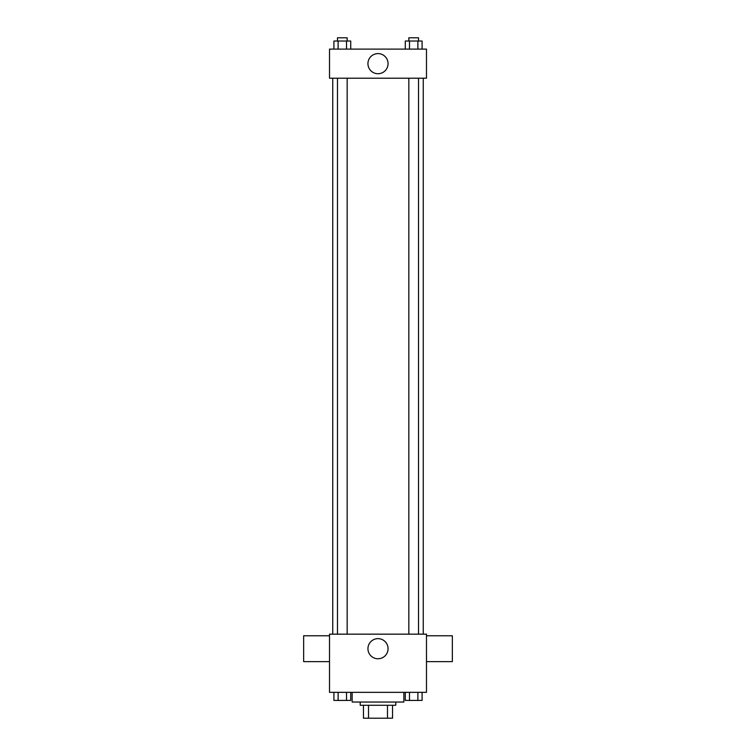 <?xml version="1.0" encoding="UTF-8"?>
<svg xmlns="http://www.w3.org/2000/svg" width="756" height="756" viewBox="0 0 756 756"><rect width="100%" height="100%" fill="white"/><g stroke="black" fill="none" stroke-linecap="round" stroke-linejoin="round"><path stroke-width="1.13" d="M387.488 705.272L387.488 718.2L363.456 718.2L363.456 705.272M387.488 718.2L392.544 718.2L392.544 705.272L392.544 718.2M395.775 702.04L395.775 705.272L360.225 705.272L360.225 702.04M368.512 705.272L368.512 718.2M352.145 692.345L352.145 702.04L403.855 702.04L403.855 692.345M426.488 692.345L329.512 692.345L329.512 634.161L426.488 634.161L426.488 692.345M388.064 648.705A10.064 10.064 0 0 1 372.973 657.418A10.064 10.064 0 0 1 372.973 639.992A10.064 10.064 0 0 1 388.064 648.705M426.488 661.632L452.343 661.632L452.343 635.777L426.488 635.777M329.512 635.777L303.657 635.777L303.657 661.632L329.512 661.632M423.256 78.208L423.256 634.161M408.835 634.161L408.835 78.208M347.165 78.208L347.165 634.161M426.488 78.208L329.512 78.208L329.512 49.112L426.488 49.112L426.488 78.208M388.064 63.655A10.064 10.064 0 0 1 372.973 72.378A10.064 10.064 0 0 1 372.973 54.942A10.064 10.064 0 0 1 388.064 63.655M422.084 49.112L422.084 41.032L405.282 41.032L405.282 49.112M417.879 41.032L417.879 49.112M409.487 41.032L409.487 49.112M408.835 41.032L408.835 37.8L418.531 37.8L418.531 41.032M350.718 49.112L350.718 41.032L333.916 41.032L333.916 49.112M346.513 41.032L346.513 49.112M338.121 41.032L338.121 49.112M337.469 41.032L337.469 37.8L347.165 37.8L347.165 41.032M422.084 692.345L422.084 700.425L405.282 700.425L405.282 692.345M417.879 692.345L417.879 700.425M409.487 692.345L409.487 700.425M418.531 700.425L408.835 700.453M350.718 692.345L350.718 700.425L333.916 700.425L333.916 692.345M346.513 692.345L346.513 700.425M338.121 692.345L338.121 700.425M347.165 700.425L337.469 700.453M332.744 78.208L332.744 634.161M418.531 634.161L418.531 78.208M337.469 78.208L337.469 634.161"/></g></svg>
